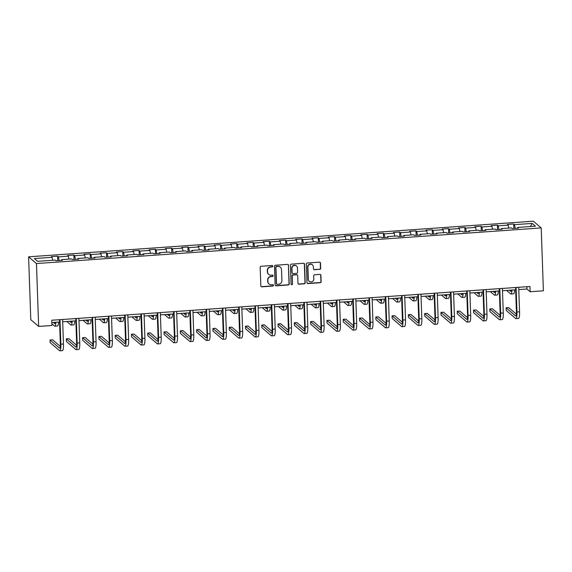 <?xml version="1.0" encoding="UTF-8"?>
<svg xmlns="http://www.w3.org/2000/svg" width="572" height="572" viewBox="0 0 572 572"><rect width="100%" height="100%" fill="white"/><g stroke="black" fill="none" stroke-linecap="round" stroke-linejoin="round"><path stroke-width="0.86" d="M272.794 266.166A0.729 0.708 130.6 0 0 272.05 265.494L261.161 266.266A1.044 1.008 130.6 0 0 260.174 267.367L260.818 285.878A1.044 1.008 130.6 0 0 261.883 286.837L272.772 286.064A0.729 0.708 130.6 0 0 273.223 284.792A0.729 0.708 130.6 0 0 272.722 284.627L271.314 284.727A3.346 3.232 130.6 0 1 267.918 281.667L267.86 280.123A3.346 3.232 130.6 0 1 271.028 276.598L272.436 276.498A0.729 0.708 130.6 0 0 272.887 275.225A0.729 0.708 130.6 0 0 272.386 275.06L270.978 275.161A3.346 3.232 130.6 0 1 267.582 272.1L267.532 270.556A3.346 3.232 130.6 0 1 270.692 267.031L272.1 266.931A0.729 0.708 130.6 0 0 272.794 266.166M268.683 274.41L268.475 274.231A3.346 3.232 130.6 0 1 267.374 271.922L267.317 270.377A3.346 3.232 130.6 0 1 270.484 266.852L271.893 266.752A0.729 0.708 130.6 0 0 272.436 265.58M261.068 286.5A1.044 1.008 130.6 0 0 261.669 286.651L272.558 285.886A0.729 0.708 130.6 0 0 273.109 284.713M269.019 283.977L268.804 283.798A3.346 3.232 130.6 0 1 267.703 281.481L267.653 279.944A3.346 3.232 130.6 0 1 270.813 276.419L272.222 276.319A0.729 0.708 130.6 0 0 272.772 275.146M319.684 269.405A1.044 1.008 130.6 0 0 320.67 268.304L320.492 263.106A1.044 1.008 130.6 0 0 319.433 262.148L307.336 263.006A1.044 1.008 130.6 0 0 306.349 264.107L306.992 282.618A1.044 1.008 130.6 0 0 308.058 283.576L320.148 282.725A1.044 1.008 130.6 0 0 321.135 281.624L320.921 275.346A1.044 1.008 130.6 0 0 319.855 274.388L314.679 274.753A1.044 1.008 130.6 0 0 313.692 275.854L313.799 278.972A2.803 2.703 130.6 0 1 309.238 281.288A2.803 2.703 130.6 0 1 308.315 279.358L307.893 267.167A2.803 2.703 130.6 0 1 312.455 264.85A2.803 2.703 130.6 0 1 313.377 266.781L313.449 268.811A1.044 1.008 130.6 0 0 314.507 269.769L319.469 269.219A1.044 1.008 130.6 0 0 320.463 268.118L320.277 262.927A1.044 1.008 130.6 0 0 320.034 262.298M36.458 263.549L38.653 326.426L51.909 325.489L51.73 320.248L529.958 286.493L530.137 291.734L543.4 290.798L541.205 227.921L36.458 263.549L28.6 256.821L533.347 221.192L541.205 227.921M288.617 265.358A1.044 1.008 130.6 0 0 287.552 264.4L275.461 265.251A1.044 1.008 130.6 0 0 274.474 266.352L275.118 284.87A1.044 1.008 130.6 0 0 276.183 285.828L288.274 284.97A1.044 1.008 130.6 0 0 289.26 283.869L288.402 265.172A1.044 1.008 130.6 0 0 288.159 264.55M291.398 264.128L303.496 263.277A1.044 1.008 130.6 0 1 304.554 264.228L305.198 282.747A1.044 1.008 130.6 0 1 304.211 283.848L299.034 284.212A1.044 1.008 130.6 0 1 297.976 283.254L297.712 275.747A1.044 1.008 130.6 0 0 296.653 274.789L293.214 275.032A1.044 1.008 130.6 0 0 292.228 276.133L292.499 283.955A0.729 0.708 130.6 0 1 291.305 284.563A0.729 0.708 130.6 0 1 291.069 284.055L290.412 265.229A1.044 1.008 130.6 0 1 291.398 264.128M513.849 228.421L513.692 224.002L507.428 224.446L508.201 225.111L498.176 225.818L497.404 225.153L491.141 225.597L491.913 226.262L481.889 226.97L481.116 226.305L474.846 226.748L475.625 227.413L465.601 228.121L464.822 227.456L458.558 227.899L459.337 228.557L449.313 229.265L448.534 228.607L442.27 229.043L443.043 229.708L433.025 230.416L432.246 229.751L425.983 230.194L426.755 230.859L416.731 231.567L415.958 230.902L409.695 231.345L410.467 232.01L400.443 232.718L399.671 232.053L393.407 232.497L394.179 233.162L384.155 233.869L383.383 233.204L377.112 233.648L377.892 234.305L367.868 235.013L367.088 234.356L360.825 234.792L361.604 235.457L351.58 236.165L350.8 235.5L344.537 235.943L345.309 236.608L335.285 237.316L334.513 236.651L328.249 237.094L329.022 237.759L318.997 238.467L318.225 237.802L311.962 238.245L312.734 238.91L302.71 239.618L301.937 238.953L295.667 239.396L296.446 240.054L286.422 240.762L285.65 240.104L279.379 240.54L280.158 241.205L270.134 241.913L269.355 241.248L263.091 241.691L263.871 242.356L253.846 243.064L253.067 242.399L246.804 242.843L247.576 243.508L237.552 244.215L236.779 243.55L230.516 243.994L231.288 244.659L221.264 245.367L220.492 244.702L214.228 245.145L215 245.803L204.976 246.511L204.204 245.853L197.933 246.289L198.713 246.954L188.688 247.662L187.909 246.997L181.646 247.44L182.425 248.105L172.401 248.813L171.621 248.148L165.358 248.591L166.13 249.256L156.106 249.964L155.334 249.299L149.07 249.742L149.843 250.407L139.818 251.115L139.046 250.45L132.783 250.893L133.555 251.551L123.531 252.259L122.758 251.601L116.495 252.037L117.267 252.702L107.243 253.41L106.471 252.745L100.2 253.189L100.979 253.854L90.955 254.561L90.176 253.897L83.912 254.34L84.692 255.005L74.667 255.713L73.888 255.048L67.625 255.491L68.397 256.156L58.373 256.864L57.6 256.199L51.337 256.642L52.109 257.307L34.363 258.558L37.588 261.318L55.341 260.067L56.113 260.732L62.377 260.289L61.604 259.624L61.454 260.353M513.692 224.002L514.464 224.667L532.217 223.416L535.442 226.183L517.696 227.434L518.468 228.099L512.205 228.535L511.425 227.878L501.408 228.585L502.18 229.243L495.917 229.687L495.137 229.022L485.113 229.73L485.893 230.394L479.629 230.838L478.85 230.173L468.826 230.881L469.605 231.546L463.334 231.989L462.562 231.324L452.538 232.032L453.31 232.697L447.047 233.14L446.274 232.475L436.25 233.183L437.022 233.848L430.759 234.284L429.987 233.626L419.962 234.334L420.735 234.992L414.471 235.435L413.692 234.77L403.668 235.478L404.447 236.143L398.183 236.586L397.404 235.921L387.38 236.629L388.159 237.294L381.889 237.737L381.116 237.073L371.092 237.78L371.864 238.445L365.601 238.889L364.829 238.224L354.804 238.932L355.577 239.596L349.313 240.033L348.541 239.375L338.517 240.083L339.289 240.74L333.026 241.184L332.253 240.519L322.229 241.227L323.001 241.892L316.738 242.335L315.958 241.67L305.934 242.378L306.714 243.043L300.45 243.486L299.671 242.821L289.647 243.529L290.426 244.194L284.155 244.637L283.383 243.972L273.359 244.68L274.131 245.345L267.868 245.788L267.095 245.123L257.071 245.831L257.843 246.489L251.58 246.932L250.808 246.267L240.783 246.975L241.556 247.64L235.292 248.084L234.513 247.419L224.496 248.126L225.268 248.791L219.005 249.235L218.225 248.57L208.201 249.278L208.98 249.943L202.71 250.386L201.937 249.721L191.913 250.429L192.692 251.094L186.422 251.537L185.65 250.872L175.625 251.58L176.398 252.238L170.134 252.681L169.362 252.016L159.338 252.724L160.11 253.389L153.847 253.832L153.074 253.167L143.05 253.875L143.822 254.54L137.559 254.983L136.78 254.318L126.755 255.026L127.535 255.691L121.271 256.134L120.492 255.47L110.468 256.177L111.247 256.842L104.976 257.286L104.204 256.621L94.18 257.328L94.952 257.986L88.689 258.43L87.916 257.765L77.892 258.472L78.664 259.137L72.401 259.581L71.629 258.916L61.604 259.624M508.801 228.064L508.201 225.111M498.92 229.479L498.176 225.818M501.408 228.585L501.258 229.315M492.506 229.208L491.913 226.262M482.632 230.623L481.889 226.97M485.113 229.73L484.97 230.459M476.219 230.359L475.625 227.413M466.337 231.774L465.601 228.121M468.826 230.881L468.675 231.61M459.931 231.51L459.337 228.557M450.05 232.926L449.313 229.265M452.538 232.032L452.388 232.761M443.643 232.661L443.043 229.708M433.762 234.077L433.025 230.416M436.25 233.183L436.1 233.912M427.356 233.812L426.755 230.859M417.474 235.228L416.731 231.567M419.962 234.334L419.812 235.063M411.068 234.956L410.467 232.01M401.187 236.372L400.443 232.718M403.668 235.478L403.525 236.207M394.773 236.107L394.179 233.162M384.899 237.523L384.155 233.869M387.38 236.629L387.237 237.359M378.485 237.258L377.892 234.305M368.604 238.674L367.868 235.013M371.092 237.78L370.942 238.51M362.198 238.41L361.604 235.457M352.316 239.825L351.58 236.165M354.804 238.932L354.654 239.661M345.91 239.561L345.309 236.608M336.029 240.976L335.285 237.316M338.517 240.083L338.367 240.812M329.622 240.705L329.022 237.759M319.741 242.12L318.997 238.467M322.229 241.227L322.079 241.956M313.334 241.856L312.734 238.91M303.453 243.272L302.71 239.618M305.934 242.378L305.791 243.107M297.04 243.007L296.446 240.054M287.158 244.423L286.422 240.762M289.647 243.529L289.503 244.258M280.752 244.158L280.158 241.205M270.871 245.574L270.134 241.913M273.359 244.68L273.209 245.409M264.464 245.309L263.871 242.356M254.583 246.725L253.846 243.064M257.071 245.831L256.921 246.561M248.177 246.453L247.576 243.508M238.295 247.869L237.552 244.215M240.783 246.975L240.633 247.705M231.889 247.605L231.288 244.659M222.007 249.02L221.264 245.367M224.496 248.126L224.346 248.856M215.594 248.756L215 245.803M205.72 250.171L204.976 246.511M208.201 249.278L208.058 250.007M199.306 249.907L198.713 246.954M189.425 251.322L188.688 247.662M191.913 250.429L191.763 251.158M183.019 251.058L182.425 248.105M173.137 252.474L172.401 248.813M175.625 251.58L175.475 252.309M166.731 252.202L166.13 249.256M156.85 253.618L156.106 249.964M159.338 252.724L159.188 253.453M150.443 253.353L149.843 250.407M140.562 254.769L139.818 251.115M143.05 253.875L142.9 254.604M134.155 254.504L133.555 251.551M124.274 255.92L123.531 252.259M126.755 255.026L126.612 255.755M117.861 255.655L117.267 252.702M107.979 257.071L107.243 253.41M110.468 256.177L110.325 256.907M101.573 256.807L100.979 253.854M91.692 258.222L90.955 254.561M94.18 257.328L94.03 258.058M85.285 257.951L84.692 255.005M75.404 259.366L74.667 255.713M77.892 258.472L77.742 259.202M68.998 259.102L68.397 256.156M59.116 260.517L58.373 256.864M52.71 260.253L52.109 257.307M38.653 326.426L30.795 319.691L28.6 256.821M518.783 289.582L526.955 289.003L530.137 291.734M51.809 322.544L59.567 321.993M62.691 321.771L75.854 320.842M78.979 320.62L92.149 319.691M95.274 319.476L108.437 318.547M111.561 318.325L124.725 317.396M127.849 317.174L141.012 316.245M144.137 316.023L157.3 315.093M160.425 314.872L173.595 313.942M176.712 313.728L189.883 312.798M193.007 312.577L206.17 311.647M209.295 311.425L222.458 310.496M225.582 310.274L238.746 309.345M241.87 309.123L255.033 308.194M258.158 307.979L271.328 307.05M274.453 306.828L287.616 305.898M290.74 305.677L303.904 304.747M307.028 304.526L320.191 303.596M323.316 303.375L336.479 302.445M339.604 302.231L352.767 301.301M355.891 301.079L369.062 300.15M372.186 299.928L385.349 298.999M388.474 298.777L401.637 297.848M404.762 297.626L417.925 296.696M421.049 296.482L434.212 295.552M437.337 295.331L450.507 294.401M453.625 294.18L466.795 293.25M469.919 293.028L483.083 292.099M486.207 291.877L499.37 290.948M502.495 290.733L515.658 289.804M530.308 226.541L532.217 223.416M515.208 228.328L514.464 224.667M517.696 227.434L517.546 228.164M526.876 286.708L526.955 289.003M57.758 260.618L57.6 256.199M74.045 259.466L73.888 255.048M90.333 258.315L90.176 253.897M106.621 257.164L106.471 252.745M122.909 256.02L122.758 251.601M139.203 254.869L139.046 250.45M155.491 253.718L155.334 249.299M171.779 252.567L171.621 248.148M188.066 251.415L187.909 246.997M204.354 250.264L204.204 245.853M220.642 249.12L220.492 244.702M236.937 247.969L236.779 243.55M253.224 246.818L253.067 242.399M269.512 245.667L269.355 241.248M285.8 244.516L285.65 240.104M302.087 243.372L301.937 238.953M318.375 242.221L318.225 237.802M334.67 241.069L334.513 236.651M350.958 239.918L350.8 235.5M367.245 238.767L367.088 234.356M383.533 237.623L383.383 233.204M399.821 236.472L399.671 232.053M416.116 235.321L415.958 230.902M432.403 234.17L432.246 229.751M448.691 233.018L448.534 228.607M464.979 231.875L464.822 227.456M481.267 230.723L481.116 226.305M497.554 229.572L497.404 225.153M275.361 285.492A1.044 1.008 130.6 0 0 275.969 285.642L288.059 284.792A1.044 1.008 130.6 0 0 289.053 283.691L288.402 265.172M276.641 266.616A0.729 0.708 130.6 0 0 275.947 267.389L276.512 283.64A0.729 0.708 130.6 0 0 277.256 284.305L278.743 284.205A3.346 3.232 130.6 0 0 281.91 280.68L281.517 269.569A3.346 3.232 130.6 0 0 278.128 266.509L276.426 266.43A0.729 0.708 130.6 0 0 275.733 267.203L275.947 267.389M276.755 284.141L276.541 283.962A0.729 0.708 130.6 0 1 276.305 283.455L275.733 267.203M280.416 267.26L280.208 267.074A3.346 3.232 130.6 0 0 277.913 266.33L278.128 266.509M276.426 266.43L277.913 266.33M298.219 283.884A1.044 1.008 130.6 0 0 298.82 284.034L303.997 283.669A1.044 1.008 130.6 0 0 304.99 282.568L304.34 264.05A1.044 1.008 130.6 0 0 304.097 263.427M297.368 275.025L297.154 274.846A1.044 1.008 130.6 0 0 296.439 274.61L293.007 274.853A1.044 1.008 130.6 0 0 292.013 275.954L292.499 283.955M291.212 284.456A0.729 0.708 130.6 0 0 292.292 283.769M297.44 267.953A2.803 2.703 130.6 0 0 293.529 265.694A2.803 2.703 130.6 0 0 291.956 268.347L292.106 272.637A1.044 1.008 130.6 0 0 293.164 273.595L296.603 273.352A1.044 1.008 130.6 0 0 297.59 272.251L297.44 267.953M296.518 266.023L296.31 265.844A2.803 2.703 130.6 0 0 291.741 268.161L291.956 268.347M292.449 273.359L292.242 273.18A1.044 1.008 130.6 0 1 291.892 272.458L291.741 268.161M313.692 269.433A1.044 1.008 130.6 0 0 314.293 269.584L319.469 269.219M312.455 264.85L312.24 264.664A2.803 2.703 130.6 0 0 307.679 266.988L307.893 267.167M309.238 281.288L309.023 281.109A2.803 2.703 130.6 0 1 308.108 279.172L307.679 266.988M307.236 283.247A1.044 1.008 130.6 0 0 307.843 283.397L319.934 282.539A1.044 1.008 130.6 0 0 320.928 281.438L320.706 275.168A1.044 1.008 130.6 0 0 320.463 274.539M55.219 322.301A5.334 1.015 86 0 1 54.662 323.552A5.334 1.015 86 0 1 54.469 323.48L53.26 322.436M51.852 323.773L54.562 326.097A7.994 1.516 -94 0 0 54.855 326.212A7.994 1.516 -94 0 0 55.877 322.258M54.855 326.212L57.465 326.033A7.994 1.516 -94 0 0 58.487 322.072M60.267 346.353L52.624 339.804L50.014 339.99L50.107 342.607L59.538 350.693A7.994 1.516 -94 0 0 59.831 350.808A7.994 1.516 -94 0 0 60.861 344.194L60.003 319.662M59.831 350.808L62.441 350.622A7.994 1.516 -94 0 0 63.471 344.015L62.613 319.476M59.488 319.698L60.332 343.743A5.334 1.015 86 0 1 59.645 348.148A5.334 1.015 86 0 1 59.452 348.076L50.014 339.99M71.507 321.149A5.334 1.015 86 0 1 70.957 322.408A5.334 1.015 86 0 1 70.764 322.329L69.548 321.292M66.81 321.485L70.849 324.946A7.994 1.516 -94 0 0 71.142 325.06A7.994 1.516 -94 0 0 72.165 321.106M71.142 325.06L73.752 324.882A7.994 1.516 -94 0 0 74.775 320.921M87.795 319.998A5.334 1.015 86 0 1 87.244 321.257A5.334 1.015 86 0 1 87.051 321.178L85.836 320.141M83.097 320.334L87.144 323.795A7.994 1.516 -94 0 0 87.43 323.916A7.994 1.516 -94 0 0 88.453 319.955M87.43 323.916L90.04 323.731A7.994 1.516 -94 0 0 91.062 319.769M76.555 345.202L68.912 338.653L66.302 338.838L66.395 341.463L75.833 349.542A7.994 1.516 -94 0 0 76.119 349.656A7.994 1.516 -94 0 0 77.148 343.05L76.29 318.511M76.119 349.656L78.729 349.478A7.994 1.516 -94 0 0 79.758 342.864L78.9 318.332M75.776 318.547L76.619 342.592A5.334 1.015 86 0 1 75.933 347.004A5.334 1.015 86 0 1 75.74 346.925L66.302 338.838M92.843 344.051L85.199 337.509L82.59 337.687L82.683 340.311L92.121 348.391A7.994 1.516 -94 0 0 92.407 348.512A7.994 1.516 -94 0 0 93.436 341.899L92.578 317.36M92.407 348.512L95.016 348.327A7.994 1.516 -94 0 0 96.046 341.713L95.188 317.181M92.063 317.403L92.907 341.441A5.334 1.015 86 0 1 92.221 345.853A5.334 1.015 86 0 1 92.028 345.774L82.59 337.687M104.09 318.854A5.334 1.015 86 0 1 103.532 320.106A5.334 1.015 86 0 1 103.339 320.027L102.123 318.99M99.385 319.183L103.432 322.651A7.994 1.516 -94 0 0 103.718 322.765A7.994 1.516 -94 0 0 104.74 318.804M103.718 322.765L106.328 322.579A7.994 1.516 -94 0 0 107.357 318.618M120.377 317.703A5.334 1.015 86 0 1 119.82 318.954A5.334 1.015 86 0 1 119.627 318.876L118.418 317.839M115.673 318.032L119.72 321.5A7.994 1.516 -94 0 0 120.006 321.614A7.994 1.516 -94 0 0 121.035 317.653M120.006 321.614L122.615 321.428A7.994 1.516 -94 0 0 123.645 317.474M136.665 316.552A5.334 1.015 86 0 1 136.107 317.803A5.334 1.015 86 0 1 135.914 317.732L134.706 316.688M131.96 316.881L136.007 320.349A7.994 1.516 -94 0 0 136.293 320.463A7.994 1.516 -94 0 0 137.323 316.509M136.293 320.463L138.91 320.284A7.994 1.516 -94 0 0 139.933 316.323M109.13 342.907L101.487 336.357L98.877 336.543L98.97 339.16L108.408 347.247A7.994 1.516 -94 0 0 108.694 347.361A7.994 1.516 -94 0 0 109.724 340.748L108.866 316.216M108.694 347.361L111.304 347.175A7.994 1.516 -94 0 0 112.334 340.562L111.483 316.03M108.358 316.252L109.195 340.29A5.334 1.015 86 0 1 108.508 344.702A5.334 1.015 86 0 1 108.315 344.623L98.877 336.543M125.425 341.756L117.782 335.206L115.172 335.392L115.258 338.009L124.696 346.096A7.994 1.516 -94 0 0 124.982 346.21A7.994 1.516 -94 0 0 126.012 339.596L125.161 315.065M124.982 346.21L127.599 346.024A7.994 1.516 -94 0 0 128.629 339.41L127.77 314.879M124.646 315.1L125.482 339.146A5.334 1.015 86 0 1 124.796 343.55A5.334 1.015 86 0 1 124.603 343.472L115.172 335.392M141.713 340.605L134.07 334.055L131.46 334.241L131.553 336.858L140.984 344.945A7.994 1.516 -94 0 0 141.277 345.059A7.994 1.516 -94 0 0 142.306 338.445L141.448 313.914M141.277 345.059L143.887 344.873A7.994 1.516 -94 0 0 144.916 338.267L144.058 313.728M140.934 313.949L141.77 337.995A5.334 1.015 86 0 1 141.084 342.399A5.334 1.015 86 0 1 140.898 342.328L131.46 334.241M152.953 315.401A5.334 1.015 86 0 1 152.395 316.659A5.334 1.015 86 0 1 152.202 316.581L150.994 315.544M148.255 315.737L152.295 319.197A7.994 1.516 -94 0 0 152.588 319.312A7.994 1.516 -94 0 0 153.611 315.358M152.588 319.312L155.198 319.133A7.994 1.516 -94 0 0 156.22 315.172M158.001 339.453L150.357 332.904L147.748 333.09L147.841 335.714L157.271 343.793A7.994 1.516 -94 0 0 157.565 343.908A7.994 1.516 -94 0 0 158.594 337.301L157.736 312.762M157.565 343.908L160.174 343.729A7.994 1.516 -94 0 0 161.204 337.115L160.346 312.584M157.221 312.798L158.065 336.844A5.334 1.015 86 0 1 157.379 341.255A5.334 1.015 86 0 1 157.186 341.177L147.748 333.09M169.24 314.25A5.334 1.015 86 0 1 168.69 315.508A5.334 1.015 86 0 1 168.497 315.429L167.281 314.393M164.543 314.586L168.583 318.046A7.994 1.516 -94 0 0 168.876 318.168A7.994 1.516 -94 0 0 169.898 314.207M168.876 318.168L171.486 317.982A7.994 1.516 -94 0 0 172.508 314.021M174.288 338.302L166.645 331.76L164.035 331.939L164.128 334.563L173.566 342.642A7.994 1.516 -94 0 0 173.852 342.764A7.994 1.516 -94 0 0 174.882 336.15L174.024 311.611M173.852 342.764L176.462 342.578A7.994 1.516 -94 0 0 177.492 335.964L176.634 311.433M173.509 311.654L174.353 335.692A5.334 1.015 86 0 1 173.666 340.104A5.334 1.015 86 0 1 173.473 340.025L164.035 331.939M185.528 313.106A5.334 1.015 86 0 1 184.978 314.357A5.334 1.015 86 0 1 184.785 314.278L183.569 313.242M180.831 313.435L184.878 316.902A7.994 1.516 -94 0 0 185.164 317.017A7.994 1.516 -94 0 0 186.186 313.056M185.164 317.017L187.773 316.831A7.994 1.516 -94 0 0 188.796 312.87M190.576 337.151L182.933 330.609L180.323 330.795L180.416 333.412L189.854 341.498A7.994 1.516 -94 0 0 190.14 341.613A7.994 1.516 -94 0 0 191.17 334.999L190.312 310.467M190.14 341.613L192.75 341.427A7.994 1.516 -94 0 0 193.779 334.813L192.921 310.281M189.804 310.503L190.64 334.541A5.334 1.015 86 0 1 189.954 338.953A5.334 1.015 86 0 1 189.761 338.874L180.323 330.795M201.823 311.954A5.334 1.015 86 0 1 201.265 313.206A5.334 1.015 86 0 1 201.072 313.127L199.864 312.09M197.118 312.283L201.165 315.751A7.994 1.516 -94 0 0 201.451 315.866A7.994 1.516 -94 0 0 202.481 311.904M201.451 315.866L204.061 315.68A7.994 1.516 -94 0 0 205.091 311.726M206.871 336.007L199.228 329.458L196.611 329.644L196.704 332.26L206.142 340.347A7.994 1.516 -94 0 0 206.428 340.462A7.994 1.516 -94 0 0 207.457 333.848L206.606 309.316M206.428 340.462L209.037 340.276A7.994 1.516 -94 0 0 210.067 333.662L209.216 309.13M206.092 309.352L206.928 333.397A5.334 1.015 86 0 1 206.242 337.802A5.334 1.015 86 0 1 206.049 337.723L196.611 329.644M218.111 310.803A5.334 1.015 86 0 1 217.553 312.055A5.334 1.015 86 0 1 217.36 311.983L216.152 310.939M213.406 311.132L217.453 314.6A7.994 1.516 -94 0 0 217.739 314.714A7.994 1.516 -94 0 0 218.769 310.76M217.739 314.714L220.349 314.528A7.994 1.516 -94 0 0 221.378 310.575M223.159 334.856L215.515 328.307L212.906 328.492L212.991 331.109L222.429 339.196A7.994 1.516 -94 0 0 222.722 339.31A7.994 1.516 -94 0 0 223.752 332.697L222.894 308.165M222.722 339.31L225.332 339.125A7.994 1.516 -94 0 0 226.362 332.518L225.504 307.979M222.379 308.201L223.216 332.246A5.334 1.015 86 0 1 222.529 336.651A5.334 1.015 86 0 1 222.336 336.579L212.906 328.492M234.398 309.652A5.334 1.015 86 0 1 233.841 310.911A5.334 1.015 86 0 1 233.648 310.832L232.439 309.795M229.701 309.988L233.741 313.449A7.994 1.516 -94 0 0 234.034 313.563A7.994 1.516 -94 0 0 235.056 309.609M234.034 313.563L236.644 313.385A7.994 1.516 -94 0 0 237.666 309.423M239.446 333.705L231.803 327.155L229.193 327.341L229.286 329.965L238.717 338.045A7.994 1.516 -94 0 0 239.01 338.159A7.994 1.516 -94 0 0 240.04 331.553L239.182 307.014M239.01 338.159L241.62 337.98A7.994 1.516 -94 0 0 242.65 331.367L241.792 306.835M238.667 307.05L239.504 331.095A5.334 1.015 86 0 1 238.817 335.507A5.334 1.015 86 0 1 238.631 335.428L229.193 327.341M250.686 308.501A5.334 1.015 86 0 1 250.128 309.759A5.334 1.015 86 0 1 249.943 309.681L248.727 308.644M245.989 308.837L250.028 312.298A7.994 1.516 -94 0 0 250.322 312.419A7.994 1.516 -94 0 0 251.344 308.458M250.322 312.419L252.931 312.233A7.994 1.516 -94 0 0 253.954 308.272M255.734 332.554L248.091 326.011L245.481 326.19L245.574 328.814L255.012 336.894A7.994 1.516 -94 0 0 255.298 337.015A7.994 1.516 -94 0 0 256.327 330.401L255.47 305.863M255.298 337.015L257.908 336.829A7.994 1.516 -94 0 0 258.937 330.216L258.079 305.684M254.955 305.906L255.798 329.944A5.334 1.015 86 0 1 255.112 334.355A5.334 1.015 86 0 1 254.919 334.277L245.481 326.19M266.974 307.357A5.334 1.015 86 0 1 266.423 308.608A5.334 1.015 86 0 1 266.23 308.53L265.015 307.493M262.276 307.686L266.323 311.154A7.994 1.516 -94 0 0 266.609 311.268A7.994 1.516 -94 0 0 267.632 307.307M266.609 311.268L269.219 311.082A7.994 1.516 -94 0 0 270.241 307.121M272.022 331.402L264.378 324.86L261.769 325.046L261.862 327.663L271.3 335.75A7.994 1.516 -94 0 0 271.586 335.864A7.994 1.516 -94 0 0 272.615 329.25L271.757 304.719M271.586 335.864L274.195 335.678A7.994 1.516 -94 0 0 275.225 329.064L274.367 304.533M271.242 304.754L272.086 328.793A5.334 1.015 86 0 1 271.4 333.204A5.334 1.015 86 0 1 271.207 333.126L261.769 325.046M283.269 306.206A5.334 1.015 86 0 1 282.711 307.457A5.334 1.015 86 0 1 282.518 307.378L281.302 306.342M278.564 306.535L282.611 310.003A7.994 1.516 -94 0 0 282.897 310.117A7.994 1.516 -94 0 0 283.919 306.156M282.897 310.117L285.507 309.931A7.994 1.516 -94 0 0 286.536 305.977M288.309 330.258L280.666 323.709L278.056 323.895L278.149 326.512L287.587 334.599A7.994 1.516 -94 0 0 287.873 334.713A7.994 1.516 -94 0 0 288.903 328.099L288.045 303.568M287.873 334.713L290.483 334.527A7.994 1.516 -94 0 0 291.513 327.913L290.655 303.382M287.537 303.603L288.374 327.649A5.334 1.015 86 0 1 287.687 332.053A5.334 1.015 86 0 1 287.494 331.974L278.056 323.895M299.556 305.055A5.334 1.015 86 0 1 298.999 306.306A5.334 1.015 86 0 1 298.806 306.234L297.597 305.191M294.852 305.384L298.899 308.851A7.994 1.516 -94 0 0 299.185 308.966A7.994 1.516 -94 0 0 300.214 305.005M299.185 308.966L301.794 308.78A7.994 1.516 -94 0 0 302.824 304.826M304.604 329.107L296.961 322.558L294.344 322.744L294.437 325.361L303.875 333.447A7.994 1.516 -94 0 0 304.161 333.562A7.994 1.516 -94 0 0 305.191 326.948L304.34 302.416M304.161 333.562L306.778 333.376A7.994 1.516 -94 0 0 307.8 326.769L306.95 302.231M303.825 302.452L304.661 326.498A5.334 1.015 86 0 1 303.975 330.902A5.334 1.015 86 0 1 303.782 330.823L294.344 322.744M315.844 303.904A5.334 1.015 86 0 1 315.286 305.162A5.334 1.015 86 0 1 315.093 305.083L313.885 304.047M311.139 304.24L315.186 307.7A7.994 1.516 -94 0 0 315.472 307.815A7.994 1.516 -94 0 0 316.502 303.861M315.472 307.815L318.089 307.636A7.994 1.516 -94 0 0 319.112 303.675M320.892 327.956L313.249 321.407L310.639 321.593L310.725 324.217L320.163 332.296A7.994 1.516 -94 0 0 320.456 332.411A7.994 1.516 -94 0 0 321.485 325.804L320.627 301.265M320.456 332.411L323.066 332.232A7.994 1.516 -94 0 0 324.095 325.618L323.237 301.087M320.113 301.301L320.949 325.346A5.334 1.015 86 0 1 320.263 329.758A5.334 1.015 86 0 1 320.07 329.679L310.639 321.593M332.132 302.752A5.334 1.015 86 0 1 331.574 304.011A5.334 1.015 86 0 1 331.381 303.932L330.173 302.895M327.434 303.088L331.474 306.549A7.994 1.516 -94 0 0 331.767 306.671A7.994 1.516 -94 0 0 332.79 302.71M331.767 306.671L334.377 306.485A7.994 1.516 -94 0 0 335.399 302.524M337.18 326.805L329.536 320.263L326.927 320.442L327.02 323.066L336.45 331.145A7.994 1.516 -94 0 0 336.744 331.267A7.994 1.516 -94 0 0 337.773 324.653L336.915 300.114M336.744 331.267L339.353 331.081A7.994 1.516 -94 0 0 340.383 324.467L339.525 299.935M336.4 300.157L337.244 324.195A5.334 1.015 86 0 1 336.558 328.607A5.334 1.015 86 0 1 336.365 328.528L326.927 320.442M348.419 301.608A5.334 1.015 86 0 1 347.869 302.86A5.334 1.015 86 0 1 347.676 302.781L346.46 301.744M343.722 301.937L347.762 305.405A7.994 1.516 -94 0 0 348.055 305.519A7.994 1.516 -94 0 0 349.077 301.558M348.055 305.519L350.665 305.334A7.994 1.516 -94 0 0 351.687 301.373M353.467 325.654L345.824 319.112L343.214 319.298L343.307 321.914L352.745 330.001A7.994 1.516 -94 0 0 353.031 330.115A7.994 1.516 -94 0 0 354.061 323.502L353.203 298.97M353.031 330.115L355.641 329.93A7.994 1.516 -94 0 0 356.671 323.316L355.813 298.784M352.688 299.006L353.532 323.044A5.334 1.015 86 0 1 352.845 327.456A5.334 1.015 86 0 1 352.652 327.377L343.214 319.298M364.707 300.457A5.334 1.015 86 0 1 364.157 301.709A5.334 1.015 86 0 1 363.964 301.63L362.748 300.593M360.01 300.786L364.057 304.254A7.994 1.516 -94 0 0 364.343 304.368A7.994 1.516 -94 0 0 365.365 300.407M364.343 304.368L366.952 304.182A7.994 1.516 -94 0 0 367.975 300.228M369.755 324.51L362.112 317.96L359.502 318.146L359.595 320.763L369.033 328.85A7.994 1.516 -94 0 0 369.319 328.964A7.994 1.516 -94 0 0 370.349 322.351L369.491 297.819M369.319 328.964L371.929 328.778A7.994 1.516 -94 0 0 372.958 322.165L372.1 297.633M368.976 297.855L369.819 321.9A5.334 1.015 86 0 1 369.133 326.305A5.334 1.015 86 0 1 368.94 326.226L359.502 318.146M381.002 299.306A5.334 1.015 86 0 1 380.444 300.557A5.334 1.015 86 0 1 380.251 300.486L379.036 299.442M376.297 299.635L380.344 303.103A7.994 1.516 -94 0 0 380.63 303.217A7.994 1.516 -94 0 0 381.66 299.256M380.63 303.217L383.24 303.031A7.994 1.516 -94 0 0 384.27 299.077M386.043 323.359L378.399 316.809L375.79 316.995L375.883 319.612L385.321 327.699A7.994 1.516 -94 0 0 385.607 327.813A7.994 1.516 -94 0 0 386.636 321.199L385.778 296.668M385.607 327.813L388.216 327.627A7.994 1.516 -94 0 0 389.246 321.021L388.395 296.482M385.271 296.704L386.107 320.749A5.334 1.015 86 0 1 385.421 325.153A5.334 1.015 86 0 1 385.228 325.075L375.79 316.995M397.29 298.155A5.334 1.015 86 0 1 396.732 299.413A5.334 1.015 86 0 1 396.539 299.335L395.331 298.298M392.585 298.491L396.632 301.952A7.994 1.516 -94 0 0 396.918 302.066A7.994 1.516 -94 0 0 397.948 298.112M396.918 302.066L399.528 301.887A7.994 1.516 -94 0 0 400.557 297.926M402.338 322.208L394.694 315.658L392.085 315.844L392.17 318.468L401.608 326.548A7.994 1.516 -94 0 0 401.901 326.662A7.994 1.516 -94 0 0 402.924 320.055L402.073 295.517M401.901 326.662L404.511 326.483A7.994 1.516 -94 0 0 405.541 319.87L404.683 295.331M401.558 295.552L402.395 319.598A5.334 1.015 86 0 1 401.708 324.009A5.334 1.015 86 0 1 401.515 323.931L392.085 315.844M413.577 297.004A5.334 1.015 86 0 1 413.02 298.262A5.334 1.015 86 0 1 412.827 298.184L411.618 297.147M408.873 297.34L412.92 300.8A7.994 1.516 -94 0 0 413.206 300.922A7.994 1.516 -94 0 0 414.235 296.961M413.206 300.922L415.823 300.736A7.994 1.516 -94 0 0 416.845 296.775M418.625 321.056L410.982 314.514L408.372 314.693L408.465 317.317L417.896 325.397A7.994 1.516 -94 0 0 418.189 325.518A7.994 1.516 -94 0 0 419.219 318.904L418.361 294.365M418.189 325.518L420.799 325.332A7.994 1.516 -94 0 0 421.829 318.718L420.971 294.187M417.846 294.408L418.683 318.447A5.334 1.015 86 0 1 417.996 322.858A5.334 1.015 86 0 1 417.81 322.78L408.372 314.693M429.865 295.86A5.334 1.015 86 0 1 429.307 297.111A5.334 1.015 86 0 1 429.122 297.032L427.906 295.996M425.168 296.189L429.207 299.656A7.994 1.516 -94 0 0 429.5 299.771A7.994 1.516 -94 0 0 430.523 295.81M429.5 299.771L432.11 299.585A7.994 1.516 -94 0 0 433.133 295.624M434.913 319.905L427.27 313.363L424.66 313.549L424.753 316.166L434.191 324.245A7.994 1.516 -94 0 0 434.477 324.367A7.994 1.516 -94 0 0 435.507 317.753L434.648 293.221M434.477 324.367L437.087 324.181A7.994 1.516 -94 0 0 438.116 317.567L437.258 293.036M434.134 293.257L434.977 317.296A5.334 1.015 86 0 1 434.291 321.707A5.334 1.015 86 0 1 434.098 321.628L424.66 313.549M446.153 294.709A5.334 1.015 86 0 1 445.602 295.96A5.334 1.015 86 0 1 445.409 295.881L444.194 294.845M441.455 295.038L445.495 298.505A7.994 1.516 -94 0 0 445.788 298.62A7.994 1.516 -94 0 0 446.811 294.659M445.788 298.62L448.398 298.434A7.994 1.516 -94 0 0 449.42 294.48M451.201 318.761L443.557 312.212L440.948 312.398L441.041 315.015L450.479 323.101A7.994 1.516 -94 0 0 450.765 323.216A7.994 1.516 -94 0 0 451.794 316.602L450.936 292.07M450.765 323.216L453.374 323.03A7.994 1.516 -94 0 0 454.404 316.416L453.546 291.884M450.421 292.106L451.265 316.152A5.334 1.015 86 0 1 450.579 320.556A5.334 1.015 86 0 1 450.386 320.477L440.948 312.398M462.441 293.558A5.334 1.015 86 0 1 461.89 294.809A5.334 1.015 86 0 1 461.697 294.73L460.481 293.693M457.743 293.886L461.79 297.354A7.994 1.516 -94 0 0 462.076 297.469A7.994 1.516 -94 0 0 463.098 293.507M462.076 297.469L464.686 297.283A7.994 1.516 -94 0 0 465.708 293.329M467.488 317.61L459.845 311.061L457.235 311.247L457.328 313.864L466.766 321.95A7.994 1.516 -94 0 0 467.052 322.065A7.994 1.516 -94 0 0 468.082 315.451L467.224 290.919M467.052 322.065L469.662 321.879A7.994 1.516 -94 0 0 470.692 315.272L469.834 290.733M466.716 290.955L467.553 315A5.334 1.015 86 0 1 466.866 319.405A5.334 1.015 86 0 1 466.673 319.326L457.235 311.247M478.735 292.406A5.334 1.015 86 0 1 478.178 293.665A5.334 1.015 86 0 1 477.985 293.586L476.776 292.549M474.031 292.742L478.078 296.203A7.994 1.516 -94 0 0 478.364 296.317A7.994 1.516 -94 0 0 479.393 292.363M478.364 296.317L480.973 296.139A7.994 1.516 -94 0 0 482.003 292.178M483.783 316.459L476.14 309.91L473.523 310.095L473.616 312.72L483.054 320.799A7.994 1.516 -94 0 0 483.34 320.913A7.994 1.516 -94 0 0 484.37 314.307L483.519 289.768M483.34 320.913L485.95 320.735A7.994 1.516 -94 0 0 486.979 314.121L486.128 289.582M483.004 289.804L483.841 313.849A5.334 1.015 86 0 1 483.154 318.261A5.334 1.015 86 0 1 482.961 318.182L473.523 310.095M495.023 291.255A5.334 1.015 86 0 1 494.465 292.514A5.334 1.015 86 0 1 494.272 292.435L493.064 291.398M490.318 291.591L494.365 295.052A7.994 1.516 -94 0 0 494.651 295.173A7.994 1.516 -94 0 0 495.681 291.212M494.651 295.173L497.261 294.988A7.994 1.516 -94 0 0 498.291 291.026M500.071 315.308L492.428 308.766L489.818 308.944L489.904 311.568L499.342 319.648A7.994 1.516 -94 0 0 499.635 319.769A7.994 1.516 -94 0 0 500.664 313.156L499.806 288.617M499.635 319.769L502.245 319.584A7.994 1.516 -94 0 0 503.274 312.97L502.416 288.438M499.292 288.66L500.128 312.698A5.334 1.015 86 0 1 499.442 317.11A5.334 1.015 86 0 1 499.249 317.031L489.818 308.944M511.311 290.111A5.334 1.015 86 0 1 510.753 291.363A5.334 1.015 86 0 1 510.56 291.284L509.352 290.247M506.613 290.44L510.653 293.908A7.994 1.516 -94 0 0 510.946 294.022A7.994 1.516 -94 0 0 511.969 290.061M510.946 294.022L513.556 293.836A7.994 1.516 -94 0 0 514.578 289.875M516.359 314.157L508.715 307.614L506.106 307.8L506.199 310.417L515.629 318.497A7.994 1.516 -94 0 0 515.923 318.618A7.994 1.516 -94 0 0 516.952 312.005L516.094 287.473M515.923 318.618L518.532 318.432A7.994 1.516 -94 0 0 519.562 311.819L518.704 287.287M515.579 287.509L516.416 311.547A5.334 1.015 86 0 1 515.737 315.958A5.334 1.015 86 0 1 515.544 315.88L506.106 307.8M54.469 323.48L54.84 323.452M60.861 344.194L63.471 344.015M59.452 348.076L59.824 348.048M70.764 322.329L71.135 322.301M87.051 321.178L87.423 321.149M77.148 343.05L79.758 342.864M75.74 346.925L76.112 346.897M93.436 341.899L96.046 341.713M92.028 345.774L92.399 345.745M103.339 320.027L103.711 319.998M119.627 318.876L119.998 318.854M135.914 317.732L136.286 317.703M109.724 340.748L112.334 340.562M108.315 344.623L108.687 344.594M126.012 339.596L128.629 339.41M124.603 343.472L124.975 343.45M142.306 338.445L144.916 338.267M140.898 342.328L141.27 342.299M152.202 316.581L152.581 316.552M158.594 337.301L161.204 337.115M157.186 341.177L157.557 341.148M168.497 315.429L168.869 315.401M174.882 336.15L177.492 335.964M173.473 340.025L173.845 339.997M184.785 314.278L185.156 314.25M191.17 334.999L193.779 334.813M189.761 338.874L190.133 338.846M201.072 313.127L201.444 313.106M207.457 333.848L210.067 333.662M206.049 337.723L206.42 337.702M217.36 311.983L217.732 311.954M223.752 332.697L226.362 332.518M222.336 336.579L222.708 336.55M233.648 310.832L234.019 310.803M240.04 331.553L242.65 331.367M238.631 335.428L239.003 335.399M249.943 309.681L250.314 309.652M256.327 330.401L258.937 330.216M254.919 334.277L255.291 334.248M266.23 308.53L266.602 308.501M272.615 329.25L275.225 329.064M271.207 333.126L271.578 333.097M282.518 307.378L282.89 307.357M288.903 328.099L291.513 327.913M287.494 331.974L287.866 331.953M298.806 306.234L299.177 306.206M305.191 326.948L307.8 326.769M303.782 330.823L304.154 330.802M315.093 305.083L315.465 305.055M321.485 325.804L324.095 325.618M320.07 329.679L320.442 329.651M331.381 303.932L331.753 303.904M337.773 324.653L340.383 324.467M336.365 328.528L336.736 328.5M347.676 302.781L348.048 302.752M354.061 323.502L356.671 323.316M352.652 327.377L353.024 327.348M363.964 301.63L364.335 301.608M370.349 322.351L372.958 322.165M368.94 326.226L369.312 326.204M380.251 300.486L380.623 300.457M386.636 321.199L389.246 321.021M385.228 325.075L385.599 325.053M396.539 299.335L396.911 299.306M402.924 320.055L405.541 319.87M401.515 323.931L401.887 323.902M412.827 298.184L413.198 298.155M419.219 318.904L421.829 318.718M417.81 322.78L418.182 322.751M429.122 297.032L429.493 297.004M435.507 317.753L438.116 317.567M434.098 321.628L434.47 321.6M445.409 295.881L445.781 295.86M451.794 316.602L454.404 316.416M450.386 320.477L450.757 320.456M461.697 294.73L462.069 294.709M468.082 315.451L470.692 315.272M466.673 319.326L467.045 319.305M477.985 293.586L478.356 293.558M484.37 314.307L486.979 314.121M482.961 318.182L483.333 318.154M494.272 292.435L494.644 292.406M500.664 313.156L503.274 312.97M499.249 317.031L499.621 317.002M510.56 291.284L510.932 291.255M516.952 312.005L519.562 311.819M515.544 315.88L515.915 315.851"/></g></svg>
